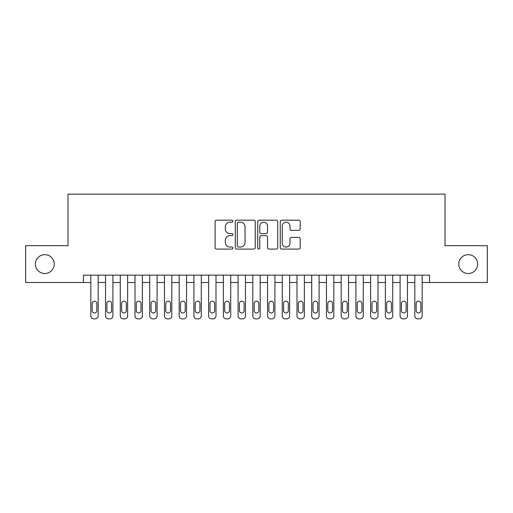 <?xml version="1.0" encoding="UTF-8"?>
<svg xmlns="http://www.w3.org/2000/svg" width="513" height="513" viewBox="0 0 513 513"><rect width="100%" height="100%" fill="white"/><g stroke="black" fill="none" stroke-linecap="round" stroke-linejoin="round"><path stroke-width="0.77" d="M232.934 221.186A1.013 1.013 0 0 0 231.927 220.173L216.563 220.173A1.443 1.443 0 0 0 215.12 221.622L215.12 247.638A1.443 1.443 0 0 0 216.563 249.087L231.927 249.087A1.013 1.013 0 0 0 232.934 248.074A1.013 1.013 0 0 0 231.927 247.061L229.939 247.061A4.623 4.623 0 0 1 225.31 242.437L225.31 240.27A4.623 4.623 0 0 1 229.939 235.64L231.927 235.64A1.013 1.013 0 0 0 232.934 234.627A1.013 1.013 0 0 0 231.927 233.62L229.939 233.62A4.623 4.623 0 0 1 225.31 228.99L225.31 226.823A4.623 4.623 0 0 1 229.939 222.2L231.927 222.2A1.013 1.013 0 0 0 232.934 221.186M458.776 264.086A9.426 9.426 0 0 0 468.202 273.512A9.426 9.426 0 0 0 477.629 264.086A9.426 9.426 0 0 0 468.202 254.66A9.426 9.426 0 0 0 458.776 264.086M35.371 264.086A9.426 9.426 0 0 0 44.798 273.512A9.426 9.426 0 0 0 54.224 264.086A9.426 9.426 0 0 0 44.798 254.66A9.426 9.426 0 0 0 35.371 264.086M298.746 230.363A1.443 1.443 0 0 0 300.195 228.92L300.195 221.622A1.443 1.443 0 0 0 298.746 220.173L281.688 220.173A1.443 1.443 0 0 0 280.245 221.622L280.245 247.638A1.443 1.443 0 0 0 281.688 249.087L298.746 249.087A1.443 1.443 0 0 0 300.195 247.638L300.195 238.821A1.443 1.443 0 0 0 298.746 237.378L291.448 237.378A1.443 1.443 0 0 0 289.999 238.821L289.999 243.194A3.867 3.867 0 0 1 286.132 247.061A3.867 3.867 0 0 1 282.265 243.194L282.265 226.066A3.867 3.867 0 0 1 286.132 222.2A3.867 3.867 0 0 1 289.999 226.066L289.999 228.92A1.443 1.443 0 0 0 291.448 230.363L298.746 230.363M83.452 282.496L25.65 282.496L25.65 245.676L67.992 245.676L67.992 194.132L445.008 194.132L445.008 245.676L487.35 245.676L487.35 282.496L429.548 282.496L429.548 275.128L83.452 275.128L83.452 282.496L90.82 282.496L90.82 315.925A2.943 2.943 89.9 0 0 93.764 318.868L95.238 318.868A2.943 2.943 89.9 0 0 98.182 315.925L98.182 275.128M255.237 221.622A1.443 1.443 0 0 0 253.788 220.173L236.73 220.173A1.443 1.443 0 0 0 235.287 221.622L235.287 247.638A1.443 1.443 0 0 0 236.73 249.087L253.788 249.087A1.443 1.443 0 0 0 255.237 247.638L255.237 221.622M259.212 220.173L276.27 220.173A1.443 1.443 0 0 1 277.713 221.622L277.713 247.638A1.443 1.443 0 0 1 276.27 249.087L268.966 249.087A1.443 1.443 0 0 1 267.523 247.638L267.523 237.089A1.443 1.443 0 0 0 266.074 235.64L261.232 235.64A1.443 1.443 0 0 0 259.79 237.089L259.79 248.074A1.013 1.013 0 0 1 258.776 249.087A1.013 1.013 0 0 1 257.763 248.074L257.763 221.622A1.443 1.443 0 0 1 259.212 220.173M98.182 282.496L105.543 282.496L105.543 315.925A2.943 2.943 89.9 0 0 108.493 318.868L109.962 318.868A2.943 2.943 89.9 0 0 112.911 315.925L112.911 275.128M112.911 282.496L120.273 282.496L120.273 315.925A2.943 2.943 89.9 0 0 123.216 318.868L124.691 318.868A2.943 2.943 89.9 0 0 127.634 315.925L127.634 275.128M127.634 282.496L135.002 282.496L135.002 315.925A2.943 2.943 89.9 0 0 137.946 318.868L139.421 318.868A2.943 2.943 89.9 0 0 142.364 315.925L142.364 275.128M142.364 282.496L149.725 282.496L149.725 315.925A2.943 2.943 89.9 0 0 152.675 318.868L154.144 318.868A2.943 2.943 89.9 0 0 157.093 315.925L157.093 275.128M157.093 282.496L164.455 282.496L164.455 315.925A2.943 2.943 89.9 0 0 167.398 318.868L168.873 318.868A2.943 2.943 89.9 0 0 171.817 315.925L171.817 275.128M171.817 282.496L179.184 282.496L179.184 315.925A2.943 2.943 89.9 0 0 182.128 318.868L183.603 318.868A2.943 2.943 89.9 0 0 186.546 315.925L186.546 275.128M186.546 282.496L193.908 282.496L193.908 315.925A2.943 2.943 89.9 0 0 196.857 318.868L198.326 318.868A2.943 2.943 89.9 0 0 201.276 315.925L201.276 275.128M201.276 282.496L208.637 282.496L208.637 315.925A2.943 2.943 89.9 0 0 211.58 318.868L213.055 318.868A2.943 2.943 89.9 0 0 215.999 315.925L215.999 275.128M215.999 282.496L223.367 282.496L223.367 315.925A2.943 2.943 89.9 0 0 226.31 318.868L227.785 318.868A2.943 2.943 89.9 0 0 230.728 315.925L230.728 275.128M230.728 282.496L238.09 282.496L238.09 315.925A2.943 2.943 89.9 0 0 241.039 318.868L242.508 318.868A2.943 2.943 89.9 0 0 245.458 315.925L245.458 275.128M245.458 282.496L252.819 282.496L252.819 315.925A2.943 2.943 89.9 0 0 255.763 318.868L257.237 318.868A2.943 2.943 89.9 0 0 260.181 315.925L260.181 275.128M260.181 282.496L267.542 282.496L267.542 315.925A2.943 2.943 89.9 0 0 270.492 318.868L271.961 318.868A2.943 2.943 89.9 0 0 274.91 315.925L274.91 275.128M274.91 282.496L282.272 282.496L282.272 315.925A2.943 2.943 89.9 0 0 285.215 318.868L286.69 318.868A2.943 2.943 89.9 0 0 289.633 315.925L289.633 275.128M289.633 282.496L297.001 282.496L297.001 315.925A2.943 2.943 89.9 0 0 299.945 318.868L301.42 318.868A2.943 2.943 89.9 0 0 304.363 315.925L304.363 275.128M304.363 282.496L311.724 282.496L311.724 315.925A2.943 2.943 89.9 0 0 314.674 318.868L316.143 318.868A2.943 2.943 89.9 0 0 319.092 315.925L319.092 275.128M319.092 282.496L326.454 282.496L326.454 315.925A2.943 2.943 89.9 0 0 329.397 318.868L330.872 318.868A2.943 2.943 89.9 0 0 333.816 315.925L333.816 275.128M333.816 282.496L341.183 282.496L341.183 315.925A2.943 2.943 89.9 0 0 344.127 318.868L345.602 318.868A2.943 2.943 89.9 0 0 348.545 315.925L348.545 275.128M348.545 282.496L355.907 282.496L355.907 315.925A2.943 2.943 89.9 0 0 358.856 318.868L360.325 318.868A2.943 2.943 89.9 0 0 363.275 315.925L363.275 275.128M363.275 282.496L370.636 282.496L370.636 315.925A2.943 2.943 89.9 0 0 373.579 318.868L375.054 318.868A2.943 2.943 89.9 0 0 377.998 315.925L377.998 275.128M377.998 282.496L385.366 282.496L385.366 315.925A2.943 2.943 89.9 0 0 388.309 318.868L389.784 318.868A2.943 2.943 89.9 0 0 392.727 315.925L392.727 275.128M392.727 282.496L400.089 282.496L400.089 315.925A2.943 2.943 89.9 0 0 403.038 318.868L404.507 318.868A2.943 2.943 89.9 0 0 407.457 315.925L407.457 275.128M407.457 282.496L414.818 282.496L414.818 315.925A2.943 2.943 89.9 0 0 417.762 318.868L419.236 318.868A2.943 2.943 89.9 0 0 422.18 315.925L422.18 275.128M422.18 282.496L429.548 282.496M238.321 222.2A1.013 1.013 0 0 0 237.307 223.213L237.307 246.048A1.013 1.013 0 0 0 238.321 247.061L240.417 247.061A4.623 4.623 0 0 0 245.041 242.437L245.041 226.823A4.623 4.623 0 0 0 240.417 222.2L238.321 222.2M267.523 226.137A3.867 3.867 0 0 0 263.656 222.27A3.867 3.867 0 0 0 259.79 226.137L259.79 232.171A1.443 1.443 0 0 0 261.232 233.62L266.074 233.62A1.443 1.443 0 0 0 267.523 232.171L267.523 226.137M92.141 310.621A2.353 2.353 90.1 0 0 94.501 312.981A2.353 2.353 90.1 0 0 96.854 310.621A2.353 2.353 -90.1 0 1 94.501 312.981A2.353 2.353 -90.1 0 1 92.141 310.621L92.141 303.555A2.353 2.353 -90.1 0 1 94.501 301.195A2.353 2.353 -90.1 0 1 96.854 303.555A2.353 2.353 90.1 0 0 94.501 301.195A2.353 2.353 90.1 0 0 92.141 303.555M90.82 275.128L90.82 315.925M96.854 303.555L96.854 310.621M106.871 310.621A2.353 2.353 90.1 0 0 109.224 312.981A2.353 2.353 90.1 0 0 111.584 310.621A2.353 2.353 -90.1 0 1 109.224 312.981A2.353 2.353 -90.1 0 1 106.871 310.621L106.871 303.555A2.353 2.353 -90.1 0 1 109.224 301.195A2.353 2.353 -90.1 0 1 111.584 303.555A2.353 2.353 90.1 0 0 109.224 301.195A2.353 2.353 90.1 0 0 106.871 303.555M121.6 310.621A2.353 2.353 90.1 0 0 123.954 312.981A2.353 2.353 90.1 0 0 126.313 310.621A2.353 2.353 -90.1 0 1 123.954 312.981A2.353 2.353 -90.1 0 1 121.6 310.621L121.6 303.555A2.353 2.353 -90.1 0 1 123.954 301.195A2.353 2.353 -90.1 0 1 126.313 303.555A2.353 2.353 90.1 0 0 123.954 301.195A2.353 2.353 90.1 0 0 121.6 303.555M136.323 310.621A2.353 2.353 90.1 0 0 138.683 312.981A2.353 2.353 90.1 0 0 141.037 310.621A2.353 2.353 -90.1 0 1 138.683 312.981A2.353 2.353 -90.1 0 1 136.323 310.621L136.323 303.555A2.353 2.353 -90.1 0 1 138.683 301.195A2.353 2.353 -90.1 0 1 141.037 303.555A2.353 2.353 90.1 0 0 138.683 301.195A2.353 2.353 90.1 0 0 136.323 303.555M151.053 310.621A2.353 2.353 90.1 0 0 153.406 312.981A2.353 2.353 90.1 0 0 155.766 310.621A2.353 2.353 -90.1 0 1 153.406 312.981A2.353 2.353 -90.1 0 1 151.053 310.621L151.053 303.555A2.353 2.353 -90.1 0 1 153.406 301.195A2.353 2.353 -90.1 0 1 155.766 303.555A2.353 2.353 90.1 0 0 153.406 301.195A2.353 2.353 90.1 0 0 151.053 303.555M105.543 275.128L105.543 315.925M111.584 303.555L111.584 310.621M120.273 275.128L120.273 315.925M126.313 303.555L126.313 310.621M135.002 275.128L135.002 315.925M141.037 303.555L141.037 310.621M149.725 275.128L149.725 315.925M155.766 303.555L155.766 310.621M165.782 310.621A2.353 2.353 90.1 0 0 168.136 312.981A2.353 2.353 90.1 0 0 170.496 310.621A2.353 2.353 -90.1 0 1 168.136 312.981A2.353 2.353 -90.1 0 1 165.782 310.621L165.782 303.555A2.353 2.353 -90.1 0 1 168.136 301.195A2.353 2.353 -90.1 0 1 170.496 303.555A2.353 2.353 90.1 0 0 168.136 301.195A2.353 2.353 90.1 0 0 165.782 303.555M164.455 275.128L164.455 315.925M170.496 303.555L170.496 310.621M180.505 310.621A2.353 2.353 90.1 0 0 182.865 312.981A2.353 2.353 90.1 0 0 185.219 310.621A2.353 2.353 -90.1 0 1 182.865 312.981A2.353 2.353 -90.1 0 1 180.505 310.621L180.505 303.555A2.353 2.353 -90.1 0 1 182.865 301.195A2.353 2.353 -90.1 0 1 185.219 303.555A2.353 2.353 90.1 0 0 182.865 301.195A2.353 2.353 90.1 0 0 180.505 303.555M195.235 310.621A2.353 2.353 90.1 0 0 197.588 312.981A2.353 2.353 90.1 0 0 199.948 310.621A2.353 2.353 -90.1 0 1 197.588 312.981A2.353 2.353 -90.1 0 1 195.235 310.621L195.235 303.555A2.353 2.353 -90.1 0 1 197.588 301.195A2.353 2.353 -90.1 0 1 199.948 303.555A2.353 2.353 90.1 0 0 197.588 301.195A2.353 2.353 90.1 0 0 195.235 303.555M209.964 310.621A2.353 2.353 90.1 0 0 212.318 312.981A2.353 2.353 90.1 0 0 214.678 310.621A2.353 2.353 -90.1 0 1 212.318 312.981A2.353 2.353 -90.1 0 1 209.964 310.621L209.964 303.555A2.353 2.353 -90.1 0 1 212.318 301.195A2.353 2.353 -90.1 0 1 214.678 303.555A2.353 2.353 90.1 0 0 212.318 301.195A2.353 2.353 90.1 0 0 209.964 303.555M224.688 310.621A2.353 2.353 90.1 0 0 227.047 312.981A2.353 2.353 90.1 0 0 229.401 310.621A2.353 2.353 -90.1 0 1 227.047 312.981A2.353 2.353 -90.1 0 1 224.688 310.621L224.688 303.555A2.353 2.353 -90.1 0 1 227.047 301.195A2.353 2.353 -90.1 0 1 229.401 303.555A2.353 2.353 90.1 0 0 227.047 301.195A2.353 2.353 90.1 0 0 224.688 303.555M239.417 310.621A2.353 2.353 90.1 0 0 241.77 312.981A2.353 2.353 90.1 0 0 244.13 310.621A2.353 2.353 -90.1 0 1 241.77 312.981A2.353 2.353 -90.1 0 1 239.417 310.621L239.417 303.555A2.353 2.353 -90.1 0 1 241.77 301.195A2.353 2.353 -90.1 0 1 244.13 303.555A2.353 2.353 90.1 0 0 241.77 301.195A2.353 2.353 90.1 0 0 239.417 303.555M179.184 275.128L179.184 315.925M185.219 303.555L185.219 310.621M193.908 275.128L193.908 315.925M199.948 303.555L199.948 310.621M208.637 275.128L208.637 315.925M214.678 303.555L214.678 310.621M223.367 275.128L223.367 315.925M229.401 303.555L229.401 310.621M238.09 275.128L238.09 315.925M244.13 303.555L244.13 310.621M254.147 310.621A2.353 2.353 90.1 0 0 256.5 312.981A2.353 2.353 90.1 0 0 258.853 310.621A2.353 2.353 -90.1 0 1 256.5 312.981A2.353 2.353 -90.1 0 1 254.147 310.621L254.147 303.555A2.353 2.353 -90.1 0 1 256.5 301.195A2.353 2.353 -90.1 0 1 258.853 303.555A2.353 2.353 90.1 0 0 256.5 301.195A2.353 2.353 90.1 0 0 254.147 303.555M252.819 275.128L252.819 315.925M258.853 303.555L258.853 310.621M268.87 310.621A2.353 2.353 90.1 0 0 271.23 312.981A2.353 2.353 90.1 0 0 273.583 310.621A2.353 2.353 -90.1 0 1 271.23 312.981A2.353 2.353 -90.1 0 1 268.87 310.621L268.87 303.555A2.353 2.353 -90.1 0 1 271.23 301.195A2.353 2.353 -90.1 0 1 273.583 303.555A2.353 2.353 90.1 0 0 271.23 301.195A2.353 2.353 90.1 0 0 268.87 303.555M267.542 275.128L267.542 315.925M273.583 303.555L273.583 310.621M283.599 310.621A2.353 2.353 90.1 0 0 285.953 312.981A2.353 2.353 90.1 0 0 288.312 310.621A2.353 2.353 -90.1 0 1 285.953 312.981A2.353 2.353 -90.1 0 1 283.599 310.621L283.599 303.555A2.353 2.353 -90.1 0 1 285.953 301.195A2.353 2.353 -90.1 0 1 288.312 303.555A2.353 2.353 90.1 0 0 285.953 301.195A2.353 2.353 90.1 0 0 283.599 303.555M282.272 275.128L282.272 315.925M288.312 303.555L288.312 310.621M298.322 310.621A2.353 2.353 90.1 0 0 300.682 312.981A2.353 2.353 90.1 0 0 303.036 310.621A2.353 2.353 -90.1 0 1 300.682 312.981A2.353 2.353 -90.1 0 1 298.322 310.621L298.322 303.555A2.353 2.353 -90.1 0 1 300.682 301.195A2.353 2.353 -90.1 0 1 303.036 303.555A2.353 2.353 90.1 0 0 300.682 301.195A2.353 2.353 90.1 0 0 298.322 303.555M297.001 275.128L297.001 315.925M303.036 303.555L303.036 310.621M313.052 310.621A2.353 2.353 90.1 0 0 315.412 312.981A2.353 2.353 90.1 0 0 317.765 310.621A2.353 2.353 -90.1 0 1 315.412 312.981A2.353 2.353 -90.1 0 1 313.052 310.621L313.052 303.555A2.353 2.353 -90.1 0 1 315.412 301.195A2.353 2.353 -90.1 0 1 317.765 303.555A2.353 2.353 90.1 0 0 315.412 301.195A2.353 2.353 90.1 0 0 313.052 303.555M311.724 275.128L311.724 315.925M317.765 303.555L317.765 310.621M327.781 310.621A2.353 2.353 90.1 0 0 330.135 312.981A2.353 2.353 90.1 0 0 332.495 310.621A2.353 2.353 -90.1 0 1 330.135 312.981A2.353 2.353 -90.1 0 1 327.781 310.621L327.781 303.555A2.353 2.353 -90.1 0 1 330.135 301.195A2.353 2.353 -90.1 0 1 332.495 303.555A2.353 2.353 90.1 0 0 330.135 301.195A2.353 2.353 90.1 0 0 327.781 303.555M326.454 275.128L326.454 315.925M332.495 303.555L332.495 310.621M342.504 310.621A2.353 2.353 90.1 0 0 344.864 312.981A2.353 2.353 90.1 0 0 347.218 310.621A2.353 2.353 -90.1 0 1 344.864 312.981A2.353 2.353 -90.1 0 1 342.504 310.621L342.504 303.555A2.353 2.353 -90.1 0 1 344.864 301.195A2.353 2.353 -90.1 0 1 347.218 303.555A2.353 2.353 90.1 0 0 344.864 301.195A2.353 2.353 90.1 0 0 342.504 303.555M357.234 310.621A2.353 2.353 90.1 0 0 359.594 312.981A2.353 2.353 90.1 0 0 361.947 310.621A2.353 2.353 -90.1 0 1 359.594 312.981A2.353 2.353 -90.1 0 1 357.234 310.621L357.234 303.555A2.353 2.353 -90.1 0 1 359.594 301.195A2.353 2.353 -90.1 0 1 361.947 303.555A2.353 2.353 90.1 0 0 359.594 301.195A2.353 2.353 90.1 0 0 357.234 303.555M371.963 310.621A2.353 2.353 90.1 0 0 374.317 312.981A2.353 2.353 90.1 0 0 376.677 310.621A2.353 2.353 -90.1 0 1 374.317 312.981A2.353 2.353 -90.1 0 1 371.963 310.621L371.963 303.555A2.353 2.353 -90.1 0 1 374.317 301.195A2.353 2.353 -90.1 0 1 376.677 303.555A2.353 2.353 90.1 0 0 374.317 301.195A2.353 2.353 90.1 0 0 371.963 303.555M386.687 310.621A2.353 2.353 90.1 0 0 389.046 312.981A2.353 2.353 90.1 0 0 391.4 310.621A2.353 2.353 -90.1 0 1 389.046 312.981A2.353 2.353 -90.1 0 1 386.687 310.621L386.687 303.555A2.353 2.353 -90.1 0 1 389.046 301.195A2.353 2.353 -90.1 0 1 391.4 303.555A2.353 2.353 90.1 0 0 389.046 301.195A2.353 2.353 90.1 0 0 386.687 303.555M401.416 310.621A2.353 2.353 90.1 0 0 403.776 312.981A2.353 2.353 90.1 0 0 406.129 310.621A2.353 2.353 -90.1 0 1 403.776 312.981A2.353 2.353 -90.1 0 1 401.416 310.621L401.416 303.555A2.353 2.353 -90.1 0 1 403.776 301.195A2.353 2.353 -90.1 0 1 406.129 303.555A2.353 2.353 90.1 0 0 403.776 301.195A2.353 2.353 90.1 0 0 401.416 303.555M416.146 310.621A2.353 2.353 90.1 0 0 418.499 312.981A2.353 2.353 90.1 0 0 420.859 310.621A2.353 2.353 -90.1 0 1 418.499 312.981A2.353 2.353 -90.1 0 1 416.146 310.621L416.146 303.555A2.353 2.353 -90.1 0 1 418.499 301.195A2.353 2.353 -90.1 0 1 420.859 303.555A2.353 2.353 90.1 0 0 418.499 301.195A2.353 2.353 90.1 0 0 416.146 303.555M341.183 275.128L341.183 315.925M347.218 303.555L347.218 310.621M355.907 275.128L355.907 315.925M361.947 303.555L361.947 310.621M370.636 275.128L370.636 315.925M376.677 303.555L376.677 310.621M385.366 275.128L385.366 315.925M391.4 303.555L391.4 310.621M400.089 275.128L400.089 315.925M406.129 303.555L406.129 310.621M414.818 275.128L414.818 315.925M420.859 303.555L420.859 310.621"/></g></svg>
